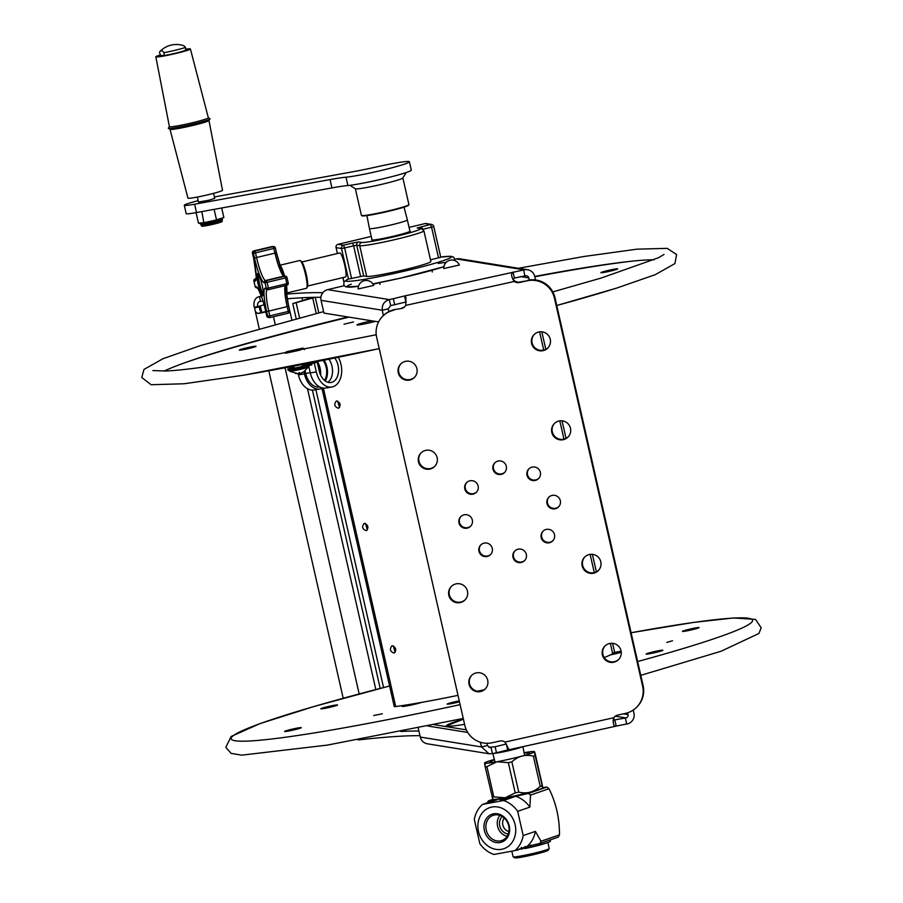 <?xml version="1.0" encoding="UTF-8"?>
<svg xmlns="http://www.w3.org/2000/svg" width="903" height="903" viewBox="0 0 903 903"><rect width="100%" height="100%" fill="white"/><g stroke="black" fill="none" stroke-linecap="round" stroke-linejoin="round"><path stroke-width="1.35" d="M406.305 301.884L394.69 304.695L393.324 298.712L389.306 299.604L390.66 305.586L388.234 308.826L388.753 311.67M405.899 301.941L404.533 295.958L393.324 298.712M529.395 280.427L528.819 277.898A2.743 2.698 99.2 0 0 525.58 275.855L524.925 276.013L523.582 269.986L404.533 295.958L405.921 297.335L405.763 305.372A6.4 6.355 -136.2 0 1 401.609 308.465L394.34 309.65A22.868 22.71 -136.2 0 0 382.883 316.073L382.375 316.592A22.868 22.71 43.8 0 1 393.832 310.18M524.903 275.934L514.428 278.034L512.859 279.377M512.904 279.546L514.8 280.946L514.292 281.476C511.222 276.849 510.805 273.699 513.062 272.051L514.428 278.034M437.628 268.654L432.39 270.166M388.234 308.826L382.33 310.237L383.324 315.678M321.062 300.349L382.33 310.237C381.777 304.875 384.102 301.331 389.306 299.604L327.631 289.66A8.895 8.759 99.2 0 0 321.062 300.349L323.951 313.093L378.594 321.908M327.631 289.66L344.088 285.732M535.513 279.93L534.734 276.487A8.895 8.759 -80.8 0 0 524.225 269.873L523.559 270.031M454.977 259.274L456.41 258.935A8.895 8.759 99.2 0 1 459.796 258.811L527.612 269.749M379.745 282.718L373.086 284.231M394.69 304.695L390.66 305.586M613.148 720.131L626.016 717.919A2.743 2.698 99.2 0 0 628.048 714.623L627.63 712.806M625.35 718.077L626.716 724.059L627.382 723.901A8.895 8.759 -80.8 0 0 633.951 713.212L633.24 710.063M434.162 724.669L466.332 729.861M486.852 743.293L487.462 745.539L489.957 747.673L491.097 747.65L492.451 753.633L488.974 753.745L481.559 746.95L487.462 745.539M480.261 742.21L481.559 746.95L420.279 737.074L418.213 727.976M427.774 726.001L467.72 732.446M420.279 737.074A8.895 8.759 99.2 0 0 427.401 743.812L488.974 753.745M496.481 752.752L507.689 749.987L506.323 744.004L495.126 746.758L496.481 752.752L492.451 753.633M614.277 720.222L614.864 720.097L616.218 726.08L626.693 723.98M382.375 316.592A22.868 22.71 43.8 0 0 376.664 337.327L464.831 725.414A22.868 22.71 43.8 0 0 492.112 742.763L499.89 741.058A6.4 6.355 -136.2 0 1 504.991 742.097L508.468 748.7L507.689 749.987M636.908 706.97L637.416 706.439A22.868 22.71 -136.2 0 0 643.128 685.716L642.62 686.246A22.868 22.71 43.8 0 1 625.452 713.393L617.675 715.108A6.4 6.355 -136.2 0 0 613.521 718.19C612.81 723.969 613.701 726.599 616.218 726.08L615.88 726.181M488.873 747.289L495.126 746.758M504.991 742.097L614.029 717.659A6.4 6.355 -136.2 0 1 614.729 716.655M514.8 280.946A6.4 6.355 -136.2 0 0 519.902 281.984L527.171 280.799A22.868 22.71 43.8 0 1 554.453 298.159L554.961 297.629A22.868 22.71 -136.2 0 0 527.679 280.28M405.763 305.372L514.292 281.476A6.4 6.355 -136.2 0 0 519.394 282.515L519.902 281.984M467.156 528.153A6.863 6.806 43.8 0 1 460.688 516.73A6.863 6.806 43.8 0 1 470.35 516.561A6.863 6.806 43.8 0 1 467.156 528.153M460.948 516.471A6.863 6.806 -136.2 0 0 467.664 527.623A6.863 6.806 -136.2 0 0 470.835 525.952M555.164 508.773A6.863 6.806 43.8 0 1 548.697 497.339A6.863 6.806 43.8 0 1 558.359 497.181A6.863 6.806 43.8 0 1 555.164 508.773M548.956 497.09A6.863 6.806 -136.2 0 0 555.672 508.242A6.863 6.806 -136.2 0 0 558.844 506.572M487.123 556.474A6.863 6.806 43.8 0 1 480.656 545.051A6.863 6.806 43.8 0 1 490.318 544.881A6.863 6.806 43.8 0 1 487.123 556.474M480.915 544.791A6.863 6.806 -136.2 0 0 487.631 555.943A6.863 6.806 -136.2 0 0 490.803 554.273M535.197 480.452A6.863 6.806 43.8 0 1 528.729 469.029A6.863 6.806 43.8 0 1 538.391 468.86A6.863 6.806 43.8 0 1 535.197 480.452M528.989 468.77A6.863 6.806 -136.2 0 0 535.705 479.922A6.863 6.806 -136.2 0 0 538.877 478.251M480.486 691.585A9.606 9.538 43.8 0 1 471.434 675.591A9.606 9.538 43.8 0 1 484.956 675.354A9.606 9.538 43.8 0 1 480.486 691.585M471.682 675.331A9.606 9.538 -136.2 0 0 480.994 691.055A9.606 9.538 -136.2 0 0 485.543 688.617M613.826 662.215A9.606 9.538 43.8 0 1 604.773 646.221A9.606 9.538 43.8 0 1 618.307 645.984A9.606 9.538 43.8 0 1 613.826 662.215M605.033 645.961A9.606 9.538 -136.2 0 0 614.333 661.685A9.606 9.538 -136.2 0 0 618.882 659.246M543.042 350.68A9.606 9.538 43.8 0 1 533.989 334.686A9.606 9.538 43.8 0 1 547.523 334.449A9.606 9.538 43.8 0 1 543.042 350.68M534.249 334.426A9.606 9.538 -136.2 0 0 543.55 350.15A9.606 9.538 -136.2 0 0 548.098 347.711M409.702 380.05A9.606 9.538 43.8 0 1 400.65 364.056A9.606 9.538 43.8 0 1 414.184 363.819A9.606 9.538 43.8 0 1 409.702 380.05M400.909 363.796A9.606 9.538 -136.2 0 0 410.21 379.52A9.606 9.538 -136.2 0 0 414.759 377.082M643.128 685.716L554.961 297.629M642.62 686.246L554.453 298.159M401.609 308.465L394.34 309.65M402.117 307.934A6.4 6.355 -136.2 0 0 405.063 306.388M527.171 280.799L519.394 282.515M460.259 602.572A9.606 9.538 43.8 0 1 451.207 586.578A9.606 9.538 43.8 0 1 464.74 586.352A9.606 9.538 43.8 0 1 460.259 602.572M593.598 573.202A9.606 9.538 43.8 0 1 584.546 557.207A9.606 9.538 43.8 0 1 598.079 556.97A9.606 9.538 43.8 0 1 593.598 573.202M563.269 439.693A9.606 9.538 43.8 0 1 554.216 423.688A9.606 9.538 43.8 0 1 567.75 423.462A9.606 9.538 43.8 0 1 563.269 439.693M429.93 469.063A9.606 9.538 43.8 0 1 420.866 453.069A9.606 9.538 43.8 0 1 434.399 452.832A9.606 9.538 43.8 0 1 429.93 469.063M472.969 494.155A6.863 6.806 43.8 0 1 466.501 482.733A6.863 6.806 43.8 0 1 476.163 482.563A6.863 6.806 43.8 0 1 472.969 494.155M549.351 542.759A6.863 6.806 43.8 0 1 542.884 531.336A6.863 6.806 43.8 0 1 552.546 531.167A6.863 6.806 43.8 0 1 549.351 542.759M521.166 562.524A6.863 6.806 43.8 0 1 514.699 551.101A6.863 6.806 43.8 0 1 524.372 550.932A6.863 6.806 43.8 0 1 521.166 562.524M501.154 474.402A6.863 6.806 43.8 0 1 494.675 462.979A6.863 6.806 43.8 0 1 504.348 462.81A6.863 6.806 43.8 0 1 501.154 474.402M494.946 462.72A6.863 6.806 -136.2 0 0 501.65 473.872A6.863 6.806 -136.2 0 0 504.833 472.201M514.958 550.841A6.863 6.806 -136.2 0 0 521.674 561.993A6.863 6.806 -136.2 0 0 524.846 560.323M543.143 531.077A6.863 6.806 -136.2 0 0 549.859 542.229A6.863 6.806 -136.2 0 0 553.031 540.57M466.761 482.473A6.863 6.806 -136.2 0 0 473.477 493.625A6.863 6.806 -136.2 0 0 476.649 491.966M421.125 452.809A9.606 9.538 -136.2 0 0 430.438 468.533A9.606 9.538 -136.2 0 0 434.986 466.095M554.476 423.428A9.606 9.538 -136.2 0 0 563.777 439.163A9.606 9.538 -136.2 0 0 568.326 436.725M584.805 556.948A9.606 9.538 -136.2 0 0 594.106 572.671A9.606 9.538 -136.2 0 0 598.655 570.233M451.466 586.318A9.606 9.538 -136.2 0 0 460.767 602.041A9.606 9.538 -136.2 0 0 465.316 599.603M419.963 735.674A611.647 40.33 -12.8 0 0 360.094 739.726L359.665 739.794A9.572 6.942 73.2 0 1 357.723 739.749M314.797 297.324A9.572 0.632 167.2 0 1 312.743 298.035L292.764 303.589L310.53 298.092L305.914 297.595M307.731 297.516L310.948 297.459A9.572 0.632 167.2 0 1 311.309 297.403M296.207 303.024L299.536 317.709M315.881 389.644L383.561 687.544M292.764 303.589L296.173 318.578M312.415 390.096L380.197 688.413M418.902 731.012A611.647 40.33 -12.8 0 0 400.842 731.486M265.809 311.941A9.572 0.632 167.2 0 1 257.773 313.51L255.335 311.479L254.533 307.268A9.572 0.632 167.2 0 1 254.86 307.099L254.251 307.201A9.572 6.942 73.2 0 1 258.36 296.918A9.572 6.942 73.2 0 1 259.003 296.771L259.443 296.692A611.647 40.33 167.2 0 1 261.43 296.477M286.454 294.096A611.647 40.33 167.2 0 1 322.822 292.707M264.015 304.729L259.138 306.275L259.996 310.418L261.452 312.472L265.742 311.625M259.138 306.275L254.533 307.268M288.542 305.338L291.816 319.707M375.84 689.553L307.494 388.719M254.86 307.099L256.734 306.794M259.443 296.692L260.504 301.354A611.647 40.33 167.2 0 1 262.954 301.083M287.154 298.78A611.647 40.33 167.2 0 1 320.892 297.301M260.504 301.354L260.064 301.421A4.786 3.465 -106.8 0 0 259.737 301.5A4.786 3.465 -106.8 0 0 257.682 306.636M261.791 312.427L260.301 305.846L258.258 306.467M445.156 726.441L463.42 719.183A54.203 3.578 -12.8 0 0 447.561 726.091A54.203 3.578 -12.8 0 0 464.594 724.341M409.849 230.92A19.787 1.309 167.2 0 1 410.233 231.078A19.787 1.309 167.2 0 1 391.236 236.733A19.787 1.309 167.2 0 1 371.652 239.837A19.787 1.309 167.2 0 1 371.934 239.532M422.976 229.249L431.566 227.206L430.494 224.452A2.743 2.698 -80.8 0 1 431.532 224.418L426.114 223.538A2.743 2.698 99.2 0 0 425.065 223.583L409.048 227.398L425.065 223.583L430.494 224.452L417.163 228.007L420.143 228.493A30.42 2.009 167.2 0 1 396.169 236.304A30.42 2.009 167.2 0 1 361.742 242.422A2.743 2.698 99.2 0 0 359.721 245.729A33.163 2.19 -12.8 0 0 394.656 239.656A33.163 2.19 -12.8 0 0 423.891 230.784L430.866 261.486A33.163 2.19 167.2 0 1 401.632 270.369A33.163 2.19 167.2 0 1 366.697 276.431L363.706 275.946L347.915 279.162L343.919 281.849L343.862 285.427L346.097 286.951L358.491 286.274A54.203 3.578 -12.8 0 1 351.256 284.163M433.745 226.551L440.754 257.231L430.494 259.827M372.849 283.881A54.203 3.578 -12.8 0 0 443.926 266.678M446.161 262.378A54.203 3.578 -12.8 0 0 438.203 263.428M263.281 294.265A10.52 1.693 76.6 0 1 259.771 284.738A10.52 1.693 76.6 0 1 258.608 274.659M257.682 273.575A11.434 1.84 -103.4 0 0 258.743 284.987A11.434 1.84 -103.4 0 0 262.954 295.653M272.232 246.508A34.303 5.52 76.6 0 1 272.334 246.474A34.303 5.52 76.6 0 1 273.248 246.666L275.02 253.224A22.868 3.68 -103.4 0 0 278.609 266.046A1.829 0.926 -18.9 0 1 280.314 266.419A1.829 0.926 -18.9 0 1 280.336 266.599L282.662 272.435A1.829 1.411 -24.8 0 1 282.763 272.774M278.609 266.046L280.856 271.758A1.829 1.411 -24.8 0 1 282.662 272.424L284.942 276.16M257.569 273.541A11.434 1.84 76.6 0 1 261.983 284.603A11.434 1.84 76.6 0 1 262.75 295.789A11.434 1.84 76.6 0 1 258.314 285.088A11.434 1.84 76.6 0 1 257.445 273.541A11.434 1.84 76.6 0 1 257.569 273.541M285.235 285.63A22.868 3.68 -103.4 0 0 284.705 288.723L284.987 294.13A1.829 1.129 -6.1 0 0 286.319 292.877A1.829 1.129 -6.1 0 0 286.251 292.651L286.014 287.425M284.705 288.723A1.829 1.546 1.6 0 0 286.025 287.289L286.386 284.738M306.772 288.023L307.415 286.94A13.376 2.156 -103.4 0 0 306.106 273.688A13.376 2.156 -103.4 0 0 301.286 261.272L300.225 260.595A14.29 2.303 76.6 0 1 305.372 273.857A14.29 2.303 76.6 0 1 306.772 288.023A14.29 2.303 76.6 0 1 306.444 288.305L286.341 293.103A14.29 2.303 -103.4 0 0 286.477 285.337M279.907 265.245L299.819 260.493A14.29 2.303 76.6 0 1 300.225 260.595M208.965 120.539A20.013 1.321 -12.8 0 1 205.94 121.882A20.013 1.321 -12.8 0 1 184.788 127.255A20.013 1.321 -12.8 0 1 170.024 129.389L187.948 198.129A17.721 1.174 -12.8 0 0 200.534 196.414A17.721 1.174 -12.8 0 0 219.813 191.538A17.721 1.174 -12.8 0 0 222.51 190.273L208.965 120.539L210.004 118.914A21.379 1.411 -12.8 0 0 209.959 118.722L208.322 117.706A20.013 1.321 -12.8 0 0 208.322 117.695M159.989 55.083A17.721 1.174 -12.8 0 0 158.544 55.546A17.721 1.174 -12.8 0 0 155.835 56.821L169.403 126.634A19.968 1.321 -12.8 0 0 183.546 124.716A19.968 1.321 -12.8 0 0 205.297 119.219A20.013 1.321 -12.8 0 1 182.937 124.84A20.013 1.321 -12.8 0 1 169.38 126.544L168.353 128.181A21.379 1.411 -12.8 0 0 168.387 128.361A21.379 1.411 -12.8 0 0 184.167 126.081A21.379 1.411 -12.8 0 0 206.764 120.347A21.379 1.411 -12.8 0 0 210.004 118.914M155.835 56.821A17.721 1.174 -12.8 0 0 168.398 55.117A17.721 1.174 -12.8 0 0 187.711 50.241A17.721 1.174 -12.8 0 0 190.409 48.965L208.345 117.785A19.968 1.321 -12.8 0 1 205.297 119.219A20.013 1.321 -12.8 0 0 208.322 117.706M190.409 48.965A17.721 1.174 -12.8 0 0 186.12 49.168M213.593 193.355L214.733 198.355L208.841 200.24L198.457 202.058L197.317 197.057M164.03 52.634L164.177 55.557L160.632 55.501L159.447 52.566A19.81 5.17 76.2 0 1 160.237 51.189A19.81 5.17 76.2 0 1 164.03 52.634A14.256 0.937 167.2 0 0 185.465 47.351A19.81 5.17 -103.8 0 0 183.241 45.534A22.868 22.868 0 0 0 160.237 51.189M164.323 55.535A13.206 0.869 -12.8 0 0 185.623 50.286L185.804 50.241C180.645 52.126 173.466 53.887 164.267 55.557L164.177 55.557M185.623 50.286L185.465 47.351M221.686 207.983L223.865 217.555L222.499 218.041M201.854 211.595L203.83 222.725L214.745 220.332M214.97 220.276L222.973 217.849M214.124 209.361L216.528 219.937M222.612 217.973L222.172 219.248A10.983 0.722 -12.8 0 1 211.629 222.386A10.983 0.722 -12.8 0 1 200.771 224.113L199.123 223.086L203.051 222.793M196.086 212.645L198.468 223.143L199.123 223.086M203.175 222.781L203.83 222.725M402.862 177.947L408.912 204.597A24.358 1.603 167.2 0 1 408.89 204.71A24.358 1.603 167.2 0 1 385.513 211.562A24.358 1.603 167.2 0 1 361.482 215.478A24.358 1.603 167.2 0 1 361.414 215.388L355.353 188.738M361.482 215.478L362.035 215.817A23.896 1.58 -12.8 0 0 385.615 211.979A23.896 1.58 -12.8 0 0 408.54 205.252L408.89 204.71M214.417 196.989A22.868 1.513 167.2 0 1 218.571 196.188L353.987 171.547A45.737 3.014 -12.8 0 0 376.799 166.863A34.303 2.257 167.2 0 1 409.386 161.784A34.303 2.257 167.2 0 1 383.854 169.843A34.303 2.257 167.2 0 1 345.996 177.191A45.737 3.014 -12.8 0 0 330.035 179.573L194.619 204.213A22.868 1.513 167.2 0 1 184.291 205.274A22.868 1.513 167.2 0 1 198.141 200.68M184.291 205.274L186.187 213.616A22.868 1.513 -12.8 0 0 196.515 212.566L331.932 187.914A45.737 3.014 167.2 0 1 347.892 185.533A34.303 2.257 -12.8 0 0 385.75 178.184A34.303 2.257 -12.8 0 0 411.283 170.125L409.386 161.784M349.901 185.318L355.421 188.772A24.358 1.603 -12.8 0 0 373.379 186.176A24.358 1.603 -12.8 0 0 399.137 179.641A24.358 1.603 -12.8 0 0 402.817 178.004L406.294 172.507M373.707 285.438L358.186 288.96M459.334 265.008L443.813 268.541M526.381 848.199A17.383 1.151 -12.8 0 0 542.963 844.023M502.723 798.229A18.523 1.219 -12.8 0 0 533.312 791.288M524.112 752.82L531.133 753.395M518.751 792.1A28.591 1.885 167.2 0 1 515.218 792.902L508.344 762.663A28.591 1.885 -12.8 0 0 511.877 761.861L518.751 792.1C526.799 794.087 533.955 792.179 540.231 786.389A28.591 1.885 167.2 0 0 542.003 785.779C542.917 789.087 542.94 788.511 542.082 784.041L535.208 753.802C534.305 750.495 534.271 751.07 535.14 755.529L542.692 787.856A25.6 1.693 167.2 0 1 542.658 787.901A25.6 1.693 167.2 0 1 505.161 797.8A25.6 1.693 167.2 0 1 492.835 799.223L485.171 766.816C484.313 762.358 484.335 761.782 485.25 765.089M535.208 753.802L534.418 751.635A25.6 1.693 -12.8 0 0 524.09 752.707M494.37 759.457A25.6 1.693 -12.8 0 0 484.595 762.956L484.674 763.193M485.171 766.816A28.591 1.885 -12.8 0 0 486.931 766.636L493.806 796.886A28.591 1.885 167.2 0 1 492.045 797.067M493.806 796.886L505.149 797.789L515.218 792.902M484.595 762.956A25.6 1.693 -12.8 0 0 496.966 761.748A25.6 1.693 -12.8 0 0 522.848 755.867A25.6 1.693 -12.8 0 0 534.418 751.635M508.344 762.663L496.966 761.76L486.931 766.636M540.231 786.389L533.357 756.15C525.32 754.163 518.153 756.071 511.877 761.861M533.357 756.15A28.591 1.885 -12.8 0 0 535.14 755.529M488.715 763.069L494.426 759.649M513.164 856.823L514.8 857.85A17.157 1.129 -12.8 0 0 531.72 855.085A17.157 1.129 -12.8 0 0 548.177 850.265L549.216 848.639A18.523 1.219 167.2 0 1 522.081 855.784A18.523 1.219 167.2 0 1 513.164 856.823A18.523 1.219 167.2 0 1 513.107 856.755L511.843 851.202M547.861 842.51L549.238 848.549A18.523 1.219 167.2 0 1 549.216 848.639M518.085 849.881A18.523 1.219 -12.8 0 0 518.649 849.779M524.993 848.56A18.523 1.219 -12.8 0 0 546.383 843.007M518.548 849.328L531.133 847.025A20.995 1.388 -12.8 0 0 550.401 841.224L550.119 839.937M518.627 849.689L517.43 849.712M517.509 850.073L515.049 850.536M546.846 787.066A34.991 29.912 71 0 1 548.99 788.714L530.535 795.091A34.991 29.912 -109 0 0 528.39 793.444L546.846 787.066L542.692 787.664M494.144 800.735L500.138 798.67M492.993 799.29L488.41 800.871A34.991 29.912 -109 0 0 487.36 802.744M559.476 834.869A34.991 29.912 71 0 1 558.867 836.02A34.991 29.912 71 0 1 558.223 837.137L539.768 843.515A34.991 29.912 -109 0 0 541.01 841.235L559.476 834.869C559.555 818.242 556.056 802.857 548.99 788.714M530.535 795.091L529.88 807.124A28.591 24.437 -109 0 0 515.76 796.288L528.39 793.444M523.187 835.58A28.591 24.437 71 0 1 514.947 850.57L493.941 854.475A28.591 24.437 71 0 1 479.82 843.639L474.312 819.393A28.591 24.437 71 0 1 477.247 810.984A28.591 24.437 71 0 1 482.563 804.404L503.569 800.498A28.591 24.437 71 0 1 517.679 811.334L523.187 835.58L535.389 831.37L541.01 841.235M539.768 843.515L527.138 846.359L514.947 850.57M527.138 846.359A28.591 24.437 -109 0 0 535.389 831.37M488.41 800.871L494.754 800.193A28.591 24.437 -109 0 0 492.214 802.744M513.152 840.704A21.728 18.568 -109 0 0 506.357 810.804A21.728 18.568 -109 0 0 480.464 815.612A21.728 18.568 -109 0 0 487.259 845.513A21.728 18.568 -109 0 0 513.152 840.704M484.38 830.467A14.753 12.608 -109 0 0 505.849 839.429A14.753 12.608 -109 0 0 500.206 814.574A14.753 12.608 -109 0 0 484.38 830.467M508.705 825.839A13.319 11.389 71 0 1 502.587 840.219A13.319 11.389 71 0 1 486.254 830.015A13.319 11.389 71 0 1 493.918 815.104A13.319 11.389 71 0 1 508.705 825.839M508.908 831.482A8.003 6.84 71 0 1 503.118 825.974A8.003 6.84 71 0 1 504.269 818.073M499.901 815.409A12.382 10.588 -109 0 0 498.027 827.735A12.382 10.588 -109 0 0 507.102 836.28M502.249 816.538A9.831 8.409 -109 0 0 500.081 827.024A9.831 8.409 -109 0 0 508.254 833.954M534.237 791.017A18.568 1.219 167.2 0 1 535.592 790.96M510.534 798.094A18.568 1.219 167.2 0 1 500.014 799.347A18.568 1.219 167.2 0 1 501.775 798.399M494.754 800.193L482.563 804.404M529.88 807.124L517.679 811.334M503.569 800.498L515.76 796.288M317.269 361.55A14.561 9.764 -99.4 0 1 320.565 374.937M323.172 360.376A14.561 9.764 -99.4 0 1 324.572 380.434M305.406 364.281L303.882 364.541M302.347 364.586L305.361 364.09M303.927 371.686L304.424 373.865A19.132 12.834 80.6 0 0 319.876 388.99A19.132 12.834 80.6 0 0 322.721 387.985M298.148 373.729L298.396 374.858A19.132 12.834 80.6 0 0 313.849 389.983L319.876 388.99M288.113 370.275L287.809 368.943A14.866 0.982 -12.8 0 0 300.36 366.878L300.665 368.21A14.866 0.982 167.2 0 1 288.113 370.275M294.006 367.058L287.809 368.943M324.109 360.184A15.757 10.565 -99.4 0 1 325.351 381.032M312.754 363.096L309.785 363.999M311.309 363.537L309.74 363.57M328.884 359.213A14.561 9.764 -99.4 0 1 327.891 382.285M305.112 370.794L305.722 373.47A17.134 11.491 80.6 0 0 319.549 387.003L319.764 386.969M307.889 367.6L309.04 367.408M308.668 365.771L310.282 372.894A19.132 12.834 80.6 0 0 325.735 388.019L331.762 387.026A19.132 12.834 80.6 0 0 338.286 357.295M304.3 365.67L303.724 364.586L302.403 364.801M302.392 364.778L314.289 363.029L316.31 371.901A19.132 12.834 80.6 0 0 331.762 387.026M300.665 368.21L311.907 364.778L311.614 363.469M300.36 366.878L312.912 363.04M334.765 358.017A14.561 9.764 -99.4 0 1 338.354 372.995A14.561 9.764 -99.4 0 1 331.017 382.511A14.561 9.764 -99.4 0 1 319.256 370.998L317.235 362.126L311.219 363.119M317.235 362.126L314.289 363.029M306.885 366.313A9.098 0.598 167.2 0 1 302.99 367.498M299.299 372.465L298.882 373.515M295.642 373.616L300.676 373.278L303.814 371.697M289.558 370.004L289.57 371.212L298.024 373.729L298.791 373.165M302.629 348.118L304.119 348.648L298.78 350.398L285.495 353.287M304.119 348.648L304.345 349.653M285.382 352.791L286.544 351.707L302.607 348.174L286.533 351.719M298.927 348.987L290.213 350.962L298.927 348.987M307.686 286.003L345.522 276.984A12.349 1.987 -103.4 0 0 344.675 264.906A12.349 1.987 -103.4 0 0 339.923 252.953A12.349 1.987 -103.4 0 0 339.788 252.953L301.952 261.983M422.096 702.297A11.434 0.756 167.2 0 1 421.78 702.387A11.434 0.756 167.2 0 1 409.499 705.401A11.434 0.756 167.2 0 1 402.072 706.372A11.434 0.756 167.2 0 1 404.657 705.277A11.434 0.756 167.2 0 1 404.995 705.175M614.108 652.564A11.434 0.756 167.2 0 1 621.117 651.232M621.253 652.214A11.434 0.756 167.2 0 1 610.293 654.946M373.729 715.515L382.364 713.776L373.729 715.515M286.488 730.651A8.578 0.564 167.2 0 1 295.699 728.394A8.578 0.564 167.2 0 1 301.275 727.671A8.578 0.564 167.2 0 1 293.035 730.121A8.578 0.564 167.2 0 1 284.547 731.475A8.578 0.564 167.2 0 1 286.488 730.651M330.622 705.999A8.578 0.564 167.2 0 1 337.553 704.995A8.578 0.564 167.2 0 1 329.313 707.444A8.578 0.564 167.2 0 1 320.825 708.799A8.578 0.564 167.2 0 1 330.622 705.999M697.184 628.398A8.578 0.564 167.2 0 1 687.973 630.655A8.578 0.564 167.2 0 1 682.397 631.378A8.578 0.564 167.2 0 1 690.637 628.928A8.578 0.564 167.2 0 1 699.125 627.574A8.578 0.564 167.2 0 1 697.184 628.398M653.05 653.05A8.578 0.564 167.2 0 1 646.119 654.054A8.578 0.564 167.2 0 1 654.359 651.605A8.578 0.564 167.2 0 1 662.847 650.25A8.578 0.564 167.2 0 1 653.05 653.05M459.48 701.834A8.578 0.564 167.2 0 1 447.707 704.182A8.578 0.564 167.2 0 1 447.199 704.103A8.578 0.564 167.2 0 1 459.255 700.852M666.798 642.405L672.521 640.78L666.798 642.405M164.143 371.088A261.204 17.225 167.2 0 1 347.971 316.964M534.723 276.453A261.204 17.225 167.2 0 1 654.099 259.771M375.242 321.366A11.434 0.756 167.2 0 1 363.446 324.143A11.434 0.756 167.2 0 1 356.945 324.922A11.434 0.756 167.2 0 1 359.541 323.827A11.434 0.756 167.2 0 1 371.822 320.813M610.699 269.873A8.578 0.564 167.2 0 1 617.629 268.868A8.578 0.564 167.2 0 1 609.39 271.329A8.578 0.564 167.2 0 1 600.901 272.672A8.578 0.564 167.2 0 1 610.699 269.873M239.837 350.161A8.578 0.564 167.2 0 1 239.329 350.093A8.578 0.564 167.2 0 1 247.569 347.632A8.578 0.564 167.2 0 1 256.057 346.289A8.578 0.564 167.2 0 1 249.217 348.411A8.578 0.564 167.2 0 1 239.837 350.161M353.491 321.942L344.02 324.211L353.491 321.942M185.375 362.554A267.344 17.631 167.2 0 1 348.964 317.134M534.802 276.792A267.344 17.631 167.2 0 1 631.253 261.26M337.654 401.079L339.562 407.546M393.268 645.859L395.175 652.327M365.455 523.469L367.374 529.937M612.606 643.354L614.491 651.661A125.788 8.296 167.2 0 1 612.697 653.648A125.788 8.296 167.2 0 1 604.197 657.519M484.098 689.768A125.788 8.296 167.2 0 1 477.619 691.19M458.002 695.355A125.788 8.296 167.2 0 1 395.717 706.552L394.272 706.597L321.976 388.358M336.571 400.966C340.499 402.659 341.142 405.097 338.501 408.291C334.482 406.835 333.76 404.42 336.334 401.011L336.571 400.966M392.184 645.735C396.112 647.44 396.756 649.878 394.114 653.072C390.085 651.616 389.374 649.201 391.947 645.792L392.184 645.735M364.383 523.356C368.311 525.049 368.955 527.487 366.313 530.682C362.284 529.226 361.561 526.81 364.146 523.401L364.383 523.356M404.025 207.148L407.355 219.926A19.437 1.287 167.2 0 1 402.952 221.788A19.437 1.287 167.2 0 1 376.246 227.996A19.437 1.287 167.2 0 1 369.44 228.538L366.923 215.58M493.512 753.407A15.441 1.016 -12.8 0 0 498.163 752.831A15.441 1.016 -12.8 0 0 522.51 746.747M524.225 269.873L456.41 258.935M528.819 277.898L520.523 276.555M623.341 713.867L628.048 714.623M626.016 717.919L615.293 716.192M308.408 298.306L310.948 297.459M316.242 313.454L312.743 298.035M302.629 300.609L301.986 297.787M261.283 296.082L259.003 296.771M259.274 306.873L254.669 307.855M261.452 312.472L257.773 313.51M273.462 316.739L275.144 324.109M285.066 367.803L359.168 693.944M452.516 747.898A54.203 3.578 -12.8 0 0 453.159 747.966M380.028 284.445L379.734 282.571M432.277 271.984L431.995 270.268M342.914 277.605L343.772 281.386A2.743 2.743 0 0 0 343.885 281.883M338.094 244.318L338.128 244.318A2.743 2.698 99.2 0 0 336.097 247.625L341.515 248.494A2.743 2.698 -80.8 0 1 343.546 245.198L338.128 244.318L371.235 236.428L338.094 244.318A2.743 2.743 0 0 0 336.051 247.603L337.44 253.517M352.554 243.042L343.546 245.198L344.63 247.941L353.626 245.797L352.554 243.042L358.762 241.948A2.743 2.698 99.2 0 0 356.73 245.244L359.721 245.729L366.697 276.431M361.742 242.422L358.762 241.948M417.163 228.007A2.743 2.698 -80.8 0 1 418.202 227.974L421.193 228.448A2.743 2.698 -80.8 0 0 420.143 228.493M421.487 226.597L422.446 228.877M360.602 276.499L353.626 245.797L356.73 245.244L363.706 275.946M348.502 279.208L341.515 248.494L344.63 247.941L351.606 278.655M431.532 224.418A2.743 2.698 -80.8 0 1 433.733 226.495L433.767 226.518A2.743 2.743 0 0 0 431.532 224.418M438.542 257.908L431.566 227.206L433.767 226.518L440.754 257.231M348.106 279.14A54.203 3.578 -12.8 0 0 407.524 270.415A54.203 3.578 -12.8 0 0 440.72 257.084L450.947 256.294L453.848 257.276L454.909 260.617M425.042 223.583L425.008 223.594A2.743 2.743 0 0 1 426.114 223.538M280.856 271.758A22.868 3.68 -103.4 0 0 284.005 276.104L265.561 280.506A22.868 3.68 76.6 0 1 256.576 257.626L255.504 252.885L253.427 253.258A1.829 1.783 -59.7 0 1 254.804 251.068L273.248 246.666A1.829 1.783 -59.7 0 1 275.381 248.02L255.504 252.885L254.804 251.068A34.303 5.52 -103.4 0 0 253.901 250.876A34.303 5.52 -103.4 0 0 253.799 250.91A1.829 1.806 69.8 0 0 252.468 253.1A32.474 5.226 76.6 0 1 253.427 253.258L254.499 257.987A24.697 3.973 -103.4 0 0 264.207 282.707L265.042 282.842A32.474 5.226 76.6 0 1 266.272 288.271L265.437 288.136A24.697 3.973 -103.4 0 0 266.656 311.49L267.728 316.219A32.474 5.226 76.6 0 1 266.769 316.073L265.696 311.332A24.697 3.973 -103.4 0 0 255.989 286.612L255.154 286.488A32.474 5.226 76.6 0 1 253.924 281.047L254.759 281.183A24.697 3.973 -103.4 0 0 253.54 257.84L252.445 253.088L253.54 257.795C256.136 274.433 256.881 281.612 255.775 279.343L256.362 278.982M252.445 253.088A1.829 1.829 0 0 1 253.596 250.966L272.334 246.474L274.546 246.858A1.829 1.829 0 0 1 275.415 248.032L276.487 252.761L254.499 257.987M280.223 266.272A24.697 3.973 76.6 0 1 276.465 252.795L275.415 248.032M284.987 294.13A22.868 3.68 -103.4 0 0 287.165 306.727L288.249 311.456L289.716 310.993L288.61 306.252A24.697 3.973 76.6 0 1 286.307 293.103M286.996 277.593A1.829 1.806 -80.8 0 0 285.529 276.216L284.693 276.081A1.829 1.806 99.2 0 0 284.005 276.104L284.84 276.239A1.829 1.806 -80.8 0 1 285.529 276.216A1.829 1.829 0 0 1 287.019 277.593L288.26 283.079L286.827 283.666L286.883 285.235A1.829 1.829 0 0 0 288.26 283.079L288.226 283.034A32.474 5.226 -103.4 0 0 286.996 277.605L285.517 277.921A34.303 5.52 76.6 0 1 286.827 283.666L268.383 288.057A34.303 5.52 -103.4 0 0 267.074 282.323L265.561 280.506A1.829 1.806 99.2 0 0 264.207 282.707M265.437 288.136A1.829 1.806 -80.8 0 0 266.904 289.524L267.739 289.66A1.829 1.806 -80.8 0 0 268.439 289.637L268.383 288.057L266.272 288.271A1.829 1.806 -80.8 0 0 267.739 289.66A1.829 1.829 0 0 0 268.462 289.637L286.883 285.235L268.462 289.637M284.84 276.239L266.396 280.641A1.829 1.806 -80.8 0 0 265.042 282.842L285.517 277.921L284.84 276.239M255.91 278.948L255.278 278.846A1.829 1.806 99.2 0 0 253.924 281.047L255.143 286.488A1.829 1.806 99.2 0 0 256.621 287.865L257.276 287.978M255.989 286.612A1.829 1.806 99.2 0 0 257.253 287.955M286.274 291.319L288.644 306.264L268.733 311.117A22.868 3.68 76.6 0 1 267.186 289.57M288.249 283.124A1.829 1.806 -80.8 0 1 286.917 285.224M266.769 316.027L266.769 316.073A1.829 1.783 120.3 0 0 267.604 317.224L269.816 317.608A34.303 5.52 -103.4 0 0 269.918 317.585A1.829 1.806 -110.2 0 1 267.728 316.219L269.805 315.858L268.733 311.117L266.656 311.49M289.694 311.027A1.829 1.806 -110.2 0 1 288.362 313.183L288.249 311.456L269.805 315.858L269.918 317.585L288.362 313.183A34.303 5.52 76.6 0 1 288.26 313.217A34.303 5.52 76.6 0 1 288.159 313.228M269.816 317.608L288.565 313.115A1.829 1.829 0 0 0 289.716 310.993L288.644 306.264M284.343 275.483A14.29 2.303 -103.4 0 0 279.953 265.369M254.759 281.183A1.829 1.806 -80.8 0 1 255.876 279.061M255.256 278.846L255.967 278.677L255.256 278.846A1.829 1.829 0 0 0 253.89 281.014L253.912 280.957M205.703 224.847A9.606 0.632 -12.8 0 0 205.308 225.874A9.606 0.632 -12.8 0 0 218.842 222.793A9.606 0.632 -12.8 0 0 218.041 222.036M222.172 219.248L222.375 220.14A10.983 0.722 167.2 0 1 211.833 223.278A10.983 0.722 167.2 0 1 200.974 225.005L200.771 224.113M194.619 204.213L196.515 212.566M330.035 179.573L331.932 187.914M345.996 177.191L347.892 185.533M521.302 847.42L521.731 849.294M525.523 848.425L525.106 846.551M531.133 847.025L530.716 845.152M298.396 374.858L304.424 373.865M305.722 373.47L310.248 372.725M316.31 371.901L310.282 372.894M289.57 371.212A9.606 0.632 -12.8 0 0 299.051 369.666A9.606 0.632 -12.8 0 0 308.273 366.968L308.002 365.975M463.25 718.449L327.484 745.077L241.722 755.156L231.145 753.395L225.806 747.289L231.213 736.442L259.962 723.619L314.018 706.485L389.599 685.998A267.344 17.631 -12.8 0 0 291.692 713.201A267.344 17.631 -12.8 0 0 324.741 731.193A267.344 17.631 -12.8 0 0 460.112 704.645M637.631 661.538A267.344 17.631 -12.8 0 0 631.095 632.743L693.696 622.393L733.552 617.968L755.54 619.39L761.218 627.845L758.847 633.511L721.091 651.244L640.78 675.354M611.094 289.807A267.344 17.631 167.2 0 1 556.745 305.496L616.343 288.204L655.318 274.636L674.902 263.586L676.607 254.533L667.204 248.359L637.066 249.16L583.936 256.497L518.469 268.27M323.613 311.603L200.387 345.601L162.992 358.717L143.983 369.429L141.782 377.477L151.117 384.723L184.054 383.764L243.449 375.242L379.226 348.614A267.344 17.631 167.2 0 1 243.844 375.151M612.697 653.648L610.36 643.387M594.287 572.637L590.144 554.374M563.957 439.118L559.804 420.854M543.73 350.104L539.588 331.841M317.371 361.697L320.147 373.921M323.364 388.076L395.717 706.552M507.971 749.953L615.756 726.204M613.092 721.757L613.984 717.704M315.26 297.313L318.782 312.81M258.36 296.918L261.272 296.037M343.208 698.267L268.812 370.806M259.172 328.421L255.335 311.479M449.796 747.424L453.78 748.068M423.891 230.784L421.193 228.448M443.915 266.701L401.271 277.966L372.86 283.892M343.738 281.42L342.88 277.616M337.406 253.529L336.051 247.603M280.856 267.751L276.487 252.761M257.457 288.001L257.208 287.922C257.84 287.278 263.574 300.168 265.674 311.321L266.746 316.05A1.829 1.829 0 0 0 267.604 317.224M255.143 286.488A1.829 1.829 0 0 0 256.621 287.865M170.024 129.389L168.387 128.361M222.375 220.14C220.434 222.601 225.874 220.377 216.223 223.526C197.768 227.443 203.006 226.439 200.974 225.005M373.684 285.393A8.071 8.071 0 0 0 358.175 288.892M459.311 264.974A8.071 8.071 0 0 0 443.802 268.462M500.42 801.142L500.014 799.347M303.701 371.844L308.273 366.968M302.708 366.155L302.336 364.496M294.243 368.108L293.791 366.144M302.561 348.073L303.126 348.242M376.235 334.753L241.101 361.256C207.205 366.934 182.282 370.185 166.333 370.998L152.855 370.591M664.044 254.454L658.445 257.773L601.274 278.011L552.817 291.895M596.364 571.87L592.379 554.34M566.034 438.35L562.05 420.821M545.807 349.348L541.823 331.807M409.962 231.382L407.355 219.926M372.047 240.006L369.44 228.538M524.609 755.382L522.916 746.657M495.058 762.098L492.835 753.553"/></g></svg>
